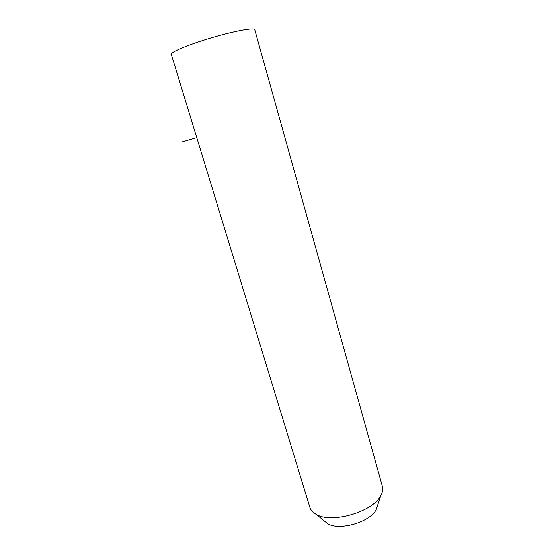 <?xml version="1.0" encoding="UTF-8"?>
<svg xmlns="http://www.w3.org/2000/svg" width="554" height="554" viewBox="0 0 554 554"><rect width="100%" height="100%" fill="white"/><g stroke="black" fill="none" stroke-linecap="round" stroke-linejoin="round"><path stroke-width="0.83" d="M309.866 507.305L309.928 507.506C310.836 510.324 312.975 512.637 316.362 514.451C331.777 523.932 373.375 511.688 380.882 495.456C382.682 492.118 383.167 489.03 382.336 486.197L254.757 29.701C254.66 27.34 235.028 30.851 212.05 37.63C189.059 44.382 170.369 52.145 171.269 54.271L171.283 54.32M323.91 520.615L327.733 523.738C339.623 531.037 370.453 521.965 376.263 509.451L377.655 505.234M196.795 137.704L181.961 141.997M376.263 509.451L380.882 495.456M327.733 523.738L316.362 514.451M309.928 507.506L171.269 54.271"/></g></svg>
